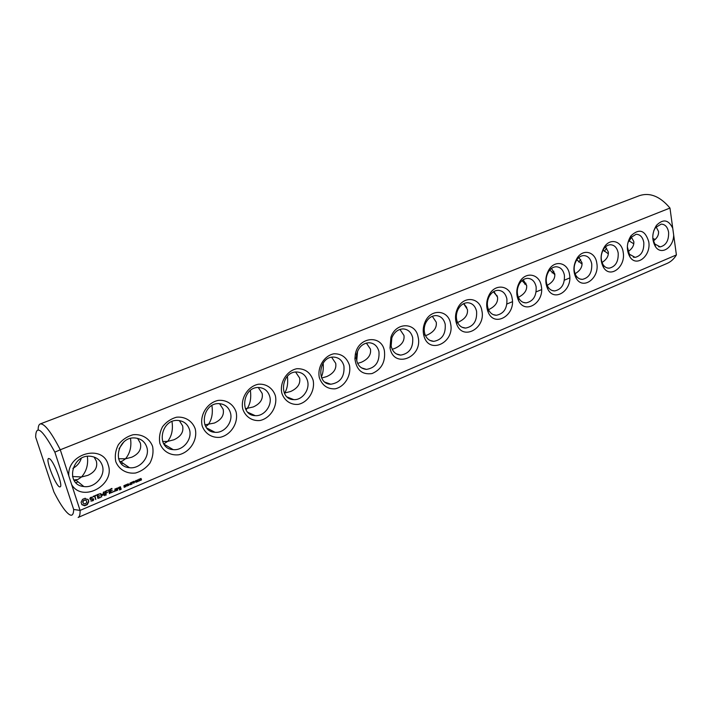 <?xml version="1.0" encoding="UTF-8"?>
<svg xmlns="http://www.w3.org/2000/svg" width="712" height="712" viewBox="0 0 712 712"><rect width="100%" height="100%" fill="white"/><g stroke="black" fill="none" stroke-linecap="round" stroke-linejoin="round"><path stroke-width="1.07" d="M676.4 254.932L80.082 510.415C80.207 514.473 79.557 516.814 78.133 517.455L667.117 263.413C670.927 261.749 674.015 258.928 676.4 254.932L672.742 228.267C668.55 219.634 663.121 218.673 656.464 225.366C651.907 232.762 651.605 239.917 655.565 246.824C661.386 255.617 673.632 247.482 673.668 235.013M75.926 482.736L78.071 481.846M121.494 463.841L122.989 463.218M165.166 445.73L166.012 445.374M506.935 303.988L512.409 301.719M536.163 291.867L541.583 289.624M564.411 280.154L569.769 277.938M38.137 429.843C38.163 426.47 38.84 424.512 40.175 423.96C44.358 423.275 51.059 431.881 60.28 449.77L54.851 452.147C42.284 429.167 35.885 424.138 35.653 437.079L53.863 491.841C57.77 499.637 61.41 505.707 64.792 510.032C70.541 517.117 73.505 516.921 73.674 509.472L80.082 510.415L71.689 484.721C82.814 503.179 115.647 484.694 108.162 464.731C102.902 443.692 66.608 453.553 68.841 475.999L60.28 449.77L669.974 208.055L672.742 228.267M648.748 241.733C645.125 230.074 639.18 228.116 630.921 235.868C626.516 243.121 626.204 250.161 629.978 256.988C636.67 267.73 651.302 255.626 648.748 241.733M623.187 252.279C621.879 241.181 610.46 237.639 604.506 246.744C600.287 253.828 599.967 260.726 603.536 267.445C610.282 278.979 625.964 266.662 623.187 252.279M596.789 263.164C595.374 251.737 583.217 248.381 577.183 258.038C573.196 264.9 572.866 271.619 576.177 278.187C582.941 290.612 599.798 278.089 596.789 263.164M569.502 274.423C567.962 262.63 554.986 259.506 548.908 269.768C545.196 276.363 544.84 282.851 547.857 289.214C554.577 302.653 572.777 289.953 569.502 274.423M541.289 286.064C539.607 273.853 525.705 271.032 519.618 281.988C516.227 288.244 515.871 294.43 518.532 300.517C525.1 315.113 544.858 302.271 541.289 286.064M512.088 298.106C510.264 285.414 495.276 282.984 489.242 294.732C486.252 300.58 485.887 306.365 488.138 312.096C494.422 328.01 515.986 315.096 512.088 298.106M481.855 310.574C479.861 297.322 463.61 295.418 457.727 308.082C455.208 313.387 454.843 318.665 456.623 323.907C462.417 341.36 486.127 328.481 481.855 310.574M450.545 323.497C448.338 309.56 430.546 308.367 424.993 322.162C423.044 326.746 422.697 331.311 423.934 335.877C428.9 355.172 455.235 342.525 450.545 323.497M141.376 479.283L141.474 479.941L140.567 480.333L140.148 478.811L140.985 478.446L141.376 479.283M139.579 479.861L139.899 480.6L138.92 481.072L139.703 480.235L139.098 480.137L139.365 479.363L138.493 479.488L139.392 479.096L139.579 479.861M138.431 481.161L137.532 481.748L137.416 479.861L138.431 481.161M136.428 480.502L136.838 481.837L136.108 482.309L135.494 480.894L136.428 480.502M135.209 481.775L134.532 482.3L135.209 481.775M134.203 481.232L133.625 481.704L133.856 483.314L133.393 481.81L132.69 481.873L134.203 481.232M132.628 481.908L131.791 482.487L132.77 482.843L132.005 483.172L132.023 484.098L131.489 482.389L132.628 481.908M129.691 484.124L129.005 484.649L129.691 484.124M131.302 483.528L131.23 484.427L130.234 484.738L131.257 483.911L130.1 483.84L129.976 483.154L131.07 482.665L130.136 483.457L131.302 483.528M128.258 483.768L128.792 485.477L127.172 484.427L127.43 486.056L126.896 484.347L128.471 485.255L128.258 483.768M126.611 484.774L125.944 486.688L125.419 484.97L126.611 484.774M125.223 486.118L125.348 486.803L124.155 487.337L125.179 486.501L124.013 486.438L123.888 485.744L124.992 485.255L124.048 486.047L125.223 486.118M118.922 487.302L119.1 488.628L120.435 488.29L120.693 489.099L119.518 489.188L119.474 489.847L121.04 489.411L120.488 486.866L118.922 487.302M116.999 488.121L117.649 490.212L117.542 489.073L118.637 487.942L116.999 488.121M114.071 490.942L114.294 491.636L114.071 490.942M116.982 490.265L116.448 488.583L114.881 489.019L115.255 490.995L116.982 490.265L116.225 488.494M111.891 488.396L109.55 489.633L110.609 492.98L113.244 491.858L110.983 492.588L110.582 491.324L112.274 490.372L110.449 490.906L110.057 489.651L112.024 488.815M108.313 489.918L109.506 493.683L108.313 489.918M107.174 490.399L104.815 491.636L106.168 495.107L105.857 493.336L107.556 492.375L105.732 492.918L105.331 491.663L107.307 490.817M103.463 492.099L102.777 494.902L100.303 493.558L101.665 497.029L100.997 494.137L102.973 495.516L103.703 492.98L104.531 495.561L104.967 495.374L103.463 492.099M96.983 494.724L97.909 498.4L100.41 497.563L98.292 497.999L97.882 496.727L99.591 495.766L97.749 496.308L97.348 495.054L99.502 493.897L96.983 494.724M93.414 496.718L94.527 496.246L95.835 499.512L94.972 496.059L96.236 495.285L93.281 496.3L94.527 496.246M89.863 498.347L90.219 499.45L93.023 499.21L92.702 500.376L90.976 501.088L92.969 500.732L93.735 499.842L93.37 498.729L90.575 498.961L90.896 497.795L92.622 497.092L90.647 497.421L89.863 498.347M82.565 499.352L81.088 502.245L81.88 504.692L84.657 505.769L87.264 504.657L88.742 501.773L87.95 499.326L86.366 499.183L85.182 498.24L82.565 499.352M418.077 336.892C415.621 322.029 395.801 321.966 390.924 337.203L390.016 347.803C393.522 369.412 423.275 357.38 418.077 336.892M384.4 350.785C381.561 334.284 358.341 336.669 355.35 354.193L354.914 358.741C356.401 369.991 362.105 374.939 372.02 373.569C381.507 369.483 385.637 361.892 384.4 350.785M349.441 365.203C346.753 357.469 341.6 353.659 333.973 353.775C324.28 355.537 317.125 367.125 319.323 377.627C322.162 385.415 327.395 389.153 335.032 388.85C344.617 386.892 351.505 375.527 349.441 365.203M313.12 380.181C310.29 372.34 304.896 368.513 296.948 368.7C286.865 370.569 279.469 382.433 281.818 393.095C284.302 400.66 290.808 405.083 298.248 404.372C308.225 402.289 315.327 390.666 313.12 380.181M275.375 395.756C272.874 388.173 266.226 383.59 258.447 384.222C247.945 386.216 240.3 398.355 242.81 409.186C245.444 416.858 252.253 421.299 259.996 420.507C270.391 418.291 277.733 406.401 275.375 395.756M236.099 411.954C233.447 404.256 226.487 399.663 218.37 400.375C207.423 402.502 199.511 414.936 202.199 425.945C204.985 433.733 212.123 438.183 220.204 437.302C231.035 434.934 238.618 422.768 236.099 411.954M195.213 428.829C192.4 421.014 185.102 416.395 176.629 417.196C171.022 418.736 166.332 421.913 162.541 426.728C159.746 432.175 158.865 437.729 159.88 443.398C162.843 451.301 170.328 455.76 178.756 454.781C190.051 452.271 197.9 439.811 195.213 428.829M152.599 446.406C149.618 438.467 141.964 433.839 133.117 434.738C127.261 436.358 122.366 439.642 118.432 444.591C115.549 450.171 114.659 455.84 115.762 461.599C118.904 469.617 126.754 474.094 135.565 473.008C141.341 471.291 146.129 467.989 149.947 463.094C152.742 457.629 153.632 452.067 152.599 446.406M71.689 484.721L68.841 475.999M73.674 509.472L54.851 452.147M102.279 465.434C100.401 460.166 96.583 457.122 90.833 456.321C71.921 453.589 64.667 484.934 83.838 486.536C94.91 488.352 105.972 475.589 102.279 465.434M652.833 238.867L654.817 244.011L660.184 246.877C666.067 245.4 668.88 240.54 668.604 232.281C667.607 226.986 665.133 224.262 661.163 224.12L655.503 227.573L653.723 230.848M40.175 423.96L639.59 195.595C650.056 192.293 660.184 196.45 669.974 208.055M627.334 246.726L629.372 254.193L635.086 257.361C641.209 255.866 644.111 250.918 643.799 242.489C642.758 237.158 640.204 234.417 636.128 234.266L630.093 238.004L627.744 243.299M618.194 253.036C617.099 247.678 614.474 244.91 610.291 244.741C607.808 244.928 605.654 246.281 603.829 248.808C600.599 254.228 600.349 259.515 603.082 264.668C604.675 267.036 606.704 268.21 609.169 268.184C615.533 266.68 618.541 261.633 618.194 253.036M591.734 263.921C590.604 258.536 587.889 255.75 583.6 255.572C580.903 255.759 578.598 257.237 576.667 260.005C573.614 265.256 573.356 270.4 575.892 275.437C577.548 278.063 579.71 279.38 582.38 279.371C589.011 277.849 592.135 272.705 591.734 263.921M564.394 275.179C563.21 269.768 560.415 266.964 556.01 266.76C553.073 266.955 550.598 268.575 548.569 271.628C545.721 276.674 545.454 281.64 547.759 286.518C549.468 289.437 551.773 290.914 554.684 290.932C561.599 289.401 564.838 284.15 564.394 275.179M536.127 286.82C534.881 281.382 532.006 278.552 527.485 278.339C524.272 278.543 521.602 280.332 519.466 283.705C516.876 288.502 516.601 293.237 518.639 297.901C520.374 301.176 522.839 302.831 526.026 302.894C533.252 301.345 536.617 295.987 536.127 286.82M506.873 298.862C505.573 293.406 502.61 290.558 497.982 290.318C494.431 290.532 491.547 292.525 489.313 296.29C487.026 300.758 486.741 305.199 488.468 309.587C490.221 313.271 492.846 315.167 496.362 315.265C503.909 313.716 507.407 308.252 506.873 298.862M476.586 311.331C475.233 305.857 472.189 302.983 467.437 302.725C463.485 302.965 460.361 305.199 458.047 309.435C456.116 313.494 455.84 317.534 457.193 321.548C458.92 325.74 461.732 327.912 465.63 328.081C473.524 326.523 477.173 320.943 476.586 311.331M445.205 324.254C443.807 318.762 440.666 315.87 435.797 315.576C431.356 315.843 427.948 318.397 425.58 323.239C424.094 326.746 423.827 330.243 424.77 333.741C426.39 338.556 429.389 341.093 433.777 341.36C442.045 339.802 445.854 334.097 445.205 324.254M140.709 480.119L141.296 479.621L140.647 479.452L140.335 480.155M139.97 480.377L139.65 479.87M138.075 481.321L137.425 479.879M136.277 480.431L136.597 481.437M133.384 481.588L133.829 483.021M132.005 483.172L131.987 483.804M131.942 482.976L131.551 482.362M131.133 482.941L130.661 482.718M130.732 483.804L130.234 483.875M128.08 483.84L128.258 485.397M128.471 485.255L127.234 484.204M126.941 484.329L127.386 485.771M126.433 484.676L125.526 484.925M125.988 485.949L125.926 486.394M125.054 485.531L124.591 485.308M124.653 486.394L124.146 486.465M119.064 488.521L120.435 488.29M121.191 489.117L120.257 486.777M121.04 489.411L120.933 488.922M119.758 489.963L120.782 489.215M117.338 489.989L117.284 488.877L118.352 487.8M114.294 490.942L113.822 491.44M116.83 490.559L116.724 490.07M115.54 491.111L116.572 490.363M110.057 489.651L111.766 488.619M110.574 492.873L112.932 491.752M110.449 490.906L109.799 489.456M110.983 492.588L110.324 491.129L111.855 490.479M109.657 493.372L108.384 489.945M105.331 491.663L107.049 490.621M105.848 494.876L105.607 493.14L107.254 492.268M105.732 492.918L105.073 491.467M104.967 495.374L103.694 491.939M104.815 495.686L104.717 495.169M101.335 496.789L100.748 493.941L102.724 495.321L103.703 492.98M97.873 498.275L100.276 497.154M97.348 495.054L99.093 494.003M97.749 496.308L97.099 494.849M98.292 497.999L97.633 496.531L99.297 495.65M95.497 499.272L94.732 495.855L95.942 495.169M90.148 499.228L93.023 499.21M91.67 497.466L92.266 497.35M90.896 497.795L91.43 497.261M90.388 498.391L90.647 497.59M90.842 500.892L92.72 500.527L93.486 499.637L93.201 498.738M90.575 498.961L90.139 498.186M85.707 498.801L85.137 498.249M81.729 504.479L84.132 505.209M88.324 499.86L87.852 499.334M88.582 500.447L88.074 499.655M88.724 501.088L88.341 500.242M88.742 501.773L88.475 500.883M84.452 505.556L87.015 504.443L88.493 501.568M412.684 337.639C411.225 332.139 408.003 329.229 403.01 328.899C397.901 329.238 394.181 332.228 391.831 337.888L391.137 346.005C392.508 351.675 395.703 354.718 400.731 355.119C409.409 353.57 413.387 347.75 412.684 337.639M378.944 351.532C377.431 346.032 374.12 343.095 369.012 342.73C362.764 343.237 358.634 347.047 356.65 354.149L356.312 357.629C356.935 364.767 360.308 368.683 366.431 369.403C375.536 367.864 379.71 361.91 378.944 351.532M343.923 365.95C342.356 360.45 338.957 357.495 333.732 357.086C318.656 356.125 315.63 384.4 330.786 384.222C340.38 382.709 344.759 376.621 343.923 365.95M307.548 380.92C305.92 375.438 302.44 372.465 297.109 372.011C281.454 370.845 277.983 399.61 293.736 399.628C302.235 400.349 310.049 389.704 307.548 380.92M269.741 396.486C268.05 391.022 264.49 388.031 259.052 387.524C242.792 386.135 238.805 415.399 255.181 415.639C264.116 416.511 272.438 405.502 269.741 396.486M230.403 412.684C228.668 407.246 225.028 404.238 219.483 403.668C202.6 402.022 197.989 431.792 215.024 432.291C224.44 433.35 233.313 421.949 230.403 412.684M189.454 429.541C187.665 424.147 183.954 421.13 178.329 420.489C160.787 418.531 155.439 448.818 173.158 449.628C183.082 450.901 192.596 439.082 189.454 429.541M146.779 447.109C144.945 441.769 141.172 438.743 135.476 438.022C117.258 435.708 111.036 466.529 129.468 467.695C139.953 469.217 150.179 456.953 146.779 447.109M49.787 458.875C54.299 461.999 63.341 486.456 60.137 486.83C56.96 488.85 44.936 459.222 48.621 458.457L49.787 458.875M655.2 239.455L652.806 238.467M72.891 468.354C77.083 466.075 79.869 462.747 81.275 458.359M629.096 241.065L631.615 237.176M552.12 272.874L553.856 271.263M496.424 295.774L496.994 295.427M604.257 251.354L606.633 248.212M578.607 261.954L580.734 259.586M524.744 284.15L525.954 283.216M119.029 448.729L123.674 442.134M72.49 476.515L81.542 476.969L87.879 475.358C94.999 472.038 97.82 467.286 96.343 461.1L94.109 457.042M87.345 456.365C88.421 464.438 86.481 471.308 81.542 476.969L77.884 479.488L73.852 479.995M653.322 240.994C657.149 238.182 658.876 234.996 658.52 231.445L656.09 226.843M628.082 251.576C632.292 248.684 634.205 245.337 633.805 241.537L631.161 236.731M602.005 262.479C606.633 259.524 608.733 256.008 608.306 251.95L605.44 246.939M575.056 273.72C580.129 270.711 582.434 267.045 581.971 262.71L578.892 257.504M547.19 285.325C552.743 282.281 555.262 278.445 554.764 273.826L551.48 268.442M518.363 297.305C524.415 294.243 527.174 290.247 526.64 285.316L523.16 279.763M488.503 309.667C495.107 306.614 498.124 302.458 497.546 297.198L493.888 291.502M458.359 322.135C465.052 319.065 468.078 314.846 467.437 309.498L463.628 303.668M425.491 335.646L427.2 335.023C433.937 331.925 436.963 327.662 436.26 322.233L432.326 316.297M141.198 479.479L140.273 479.416M140.709 478.544L140.406 479.194L140.851 478.633M135.467 481.098L135.859 481.891M136.152 480.636L136.028 482.006L136.615 481.508L135.939 480.458M125.472 484.952L125.926 485.753L126.496 485.103M119.011 487.426L120.114 487.257L120.31 487.871L119.465 488.227L119.011 487.426L120.114 487.257M114.979 489.144L116.083 488.975L116.474 490.248L115.629 490.604L114.979 489.144L116.083 488.975M84.123 500.109L85.565 500.055L86.731 501.239L86.588 502.663L85.467 503.704L84.025 503.749L82.859 502.574L83.464 500.536L84.879 499.94M392.205 349.298L394.92 348.373C401.71 345.249 404.719 340.932 403.953 335.432L399.93 329.416M357.638 363.414L361.456 362.212C368.3 359.062 371.299 354.692 370.462 349.111L366.386 343.059M321.708 378.01L326.746 376.568C333.634 373.391 336.616 368.967 335.708 363.307L331.641 357.264M284.337 393.104L290.719 391.467C297.652 388.262 300.615 383.795 299.627 378.045L295.631 372.065M287.417 376.301C288.2 383.341 287.274 388.93 284.64 393.06L284.444 393.327M245.426 408.706L253.294 406.944C260.272 403.722 263.218 399.192 262.141 393.362L258.296 387.515M250.366 390.479C251.354 397.919 250.286 403.935 247.162 408.546L245.96 409.765M204.887 424.842L214.392 423.035C221.405 419.786 224.333 415.203 223.167 409.284L219.563 403.668M211.909 405.564C213.057 413.28 211.82 419.644 208.207 424.637L205.768 426.595M162.621 441.52L167.685 441.378L173.924 439.776C180.973 436.5 183.865 431.864 182.601 425.856L179.353 420.596M171.984 421.548C173.203 429.461 171.77 436.073 167.685 441.378L163.769 443.879M118.521 458.742L125.499 458.804L131.782 457.202C138.876 453.9 141.733 449.21 140.362 443.113L137.567 438.361M130.492 438.467C131.702 446.495 130.038 453.277 125.499 458.804L122.197 461.162L119.83 461.67M628.625 240.594L633.796 243.807M549.78 270.008L554.862 274.663M493.389 291.804L497.368 296.477M603.055 250.054L608.36 253.819M576.782 259.835L582.069 264.108M522.003 280.644L526.658 285.468M464.135 304.086L466.761 307.468M357.584 351.149L356.721 360.833M323.141 363.093C323.631 368.763 323.026 373.435 321.326 377.129M125.713 485.068L125.926 485.753M119.465 488.227L119.278 487.622M115.629 490.604L115.237 489.34M85.12 500.144L85.565 500.055M85.814 500.26L86.374 500.634M83.464 503.375L82.859 502.574M83.108 502.779L82.788 501.853M83.037 502.058L83.001 501.15M83.251 501.355L83.464 500.536M83.704 500.741L84.372 500.313M654.817 244.011L655.565 246.824M655.503 227.573L656.464 225.366M629.372 254.193L629.978 256.988M630.093 238.004L630.921 235.868M603.082 264.668L603.536 267.445M603.829 248.808L604.506 246.744M575.892 275.437L576.177 278.187M576.667 260.005L577.183 258.038M547.759 286.518L547.857 289.214M548.569 271.628L548.908 269.768M518.639 297.901L518.532 300.517M519.466 283.705L519.618 281.988M488.468 309.587L488.138 312.096M489.313 296.29L489.242 294.732M457.193 321.548L456.623 323.907M458.047 309.435L457.727 308.082M424.77 333.741L423.934 335.877M425.58 323.239L424.993 322.162M391.137 346.005L390.016 347.803M391.831 337.888L390.924 337.203M356.312 357.629L354.914 358.741M356.65 354.149L355.35 354.193M83.838 486.536L75.846 480.039M660.184 246.877L658.591 246.717M635.086 257.361L633.315 257.157M609.169 268.184L607.202 267.935M582.38 279.371L580.191 279.06M554.684 290.932L552.236 290.541M526.026 302.894L523.284 302.395M496.362 315.265L493.283 314.642M465.63 328.081L462.159 327.298M433.777 341.36L429.852 340.372M400.731 355.119L396.29 353.873M366.431 369.403L361.393 367.81M330.786 384.222L325.081 382.202M293.736 399.628L287.265 397.029M255.181 415.639L247.856 412.31M215.024 432.291L206.765 428.01M173.158 449.628L163.929 444.128M129.468 467.695L120.648 461.599M76.086 480.235L74.431 480.92M120.835 461.723L120.07 462.043"/></g></svg>
